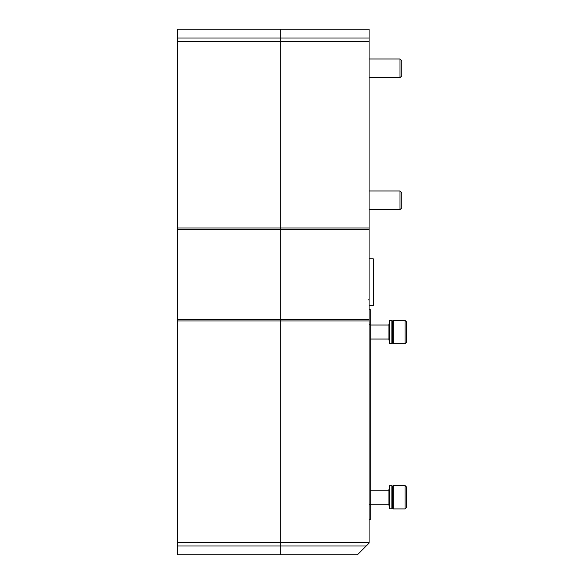 <?xml version="1.0" encoding="UTF-8"?>
<svg xmlns="http://www.w3.org/2000/svg" width="584" height="584" viewBox="0 0 584 584"><rect width="100%" height="100%" fill="white"/><g stroke="black" fill="none" stroke-linecap="round" stroke-linejoin="round"><path stroke-width="0.88" d="M177.536 37.996L177.536 554.8L280.32 554.8L280.32 319.609L369.088 319.609L369.088 29.2L280.32 29.2L280.32 37.996L280.32 29.2L177.536 29.2L177.536 37.996L369.088 37.996M177.536 229.351L280.32 229.351L280.32 320.966L369.088 320.966L369.088 319.609M177.536 319.609L280.32 319.609L280.32 37.996L280.32 41.464L369.088 41.464M177.536 542.536L369.088 542.536L369.088 543.12L357.408 554.8L280.32 554.8L280.32 320.966L177.536 320.966M369.088 542.536L369.088 320.966M369.088 229.351L280.32 229.351L280.32 41.464L177.536 41.464M369.088 190.968L400.004 190.968L400.004 209.656L369.088 209.656M400.004 190.968L401.792 192.757L401.792 207.868L400.004 209.656M369.088 58.984L400.004 58.984L400.004 77.672L369.088 77.672M400.004 58.984L401.792 60.773L401.792 75.883L400.004 77.672M369.088 309.52L370.256 309.52L370.256 519.76L369.088 519.76M388.944 505.248L389.528 506.262L388.944 505.248L388.944 489.209L389.528 488.202L388.944 489.209M391.864 485.669L391.864 508.795L389.528 508.795L389.528 485.669L391.864 485.669L389.528 485.669M389.528 341.078L388.944 340.07L388.944 324.032L389.528 323.018M389.528 343.611L389.528 320.485L391.864 320.485L391.864 343.611L389.528 343.611M406.464 507.511L405.062 508.912L406.464 507.511L406.464 486.954L405.062 485.552L393.171 485.552L392.448 486.275L393.171 485.552L393.171 508.912L392.448 508.189L392.448 486.275M392.448 508.189L393.171 508.912L405.062 508.912L405.062 485.552L393.171 485.552M406.464 321.769L405.062 320.368L405.062 343.728L406.464 342.326L406.464 321.769L405.062 320.368L393.171 320.368L392.448 321.091L392.448 343.005L393.171 343.728L393.171 320.368M406.464 486.954L405.062 485.552M373.293 258.829L373.293 305.549L373.76 305.082L373.76 259.296L373.293 258.829L369.088 258.829M177.536 546.004L366.204 546.004M177.536 227.994L369.088 227.994M369.088 324.704L370.256 324.704M369.088 504.576L370.256 504.576M392.448 489.209L391.864 488.202M392.448 505.248L391.864 506.262L392.448 505.248M392.448 324.032L391.864 323.018M392.448 340.07L391.864 341.078L392.448 340.07M391.864 508.795L389.528 508.795M388.944 490.224L370.256 490.224L388.944 490.224M388.944 504.24L370.256 504.24L388.944 504.24M388.944 325.04L370.256 325.04M388.944 339.056L370.256 339.056M405.062 343.728L393.171 343.728M405.062 508.912L393.171 508.912M373.293 305.549L369.088 305.549M368.555 299.789L369.088 300.249"/></g></svg>
